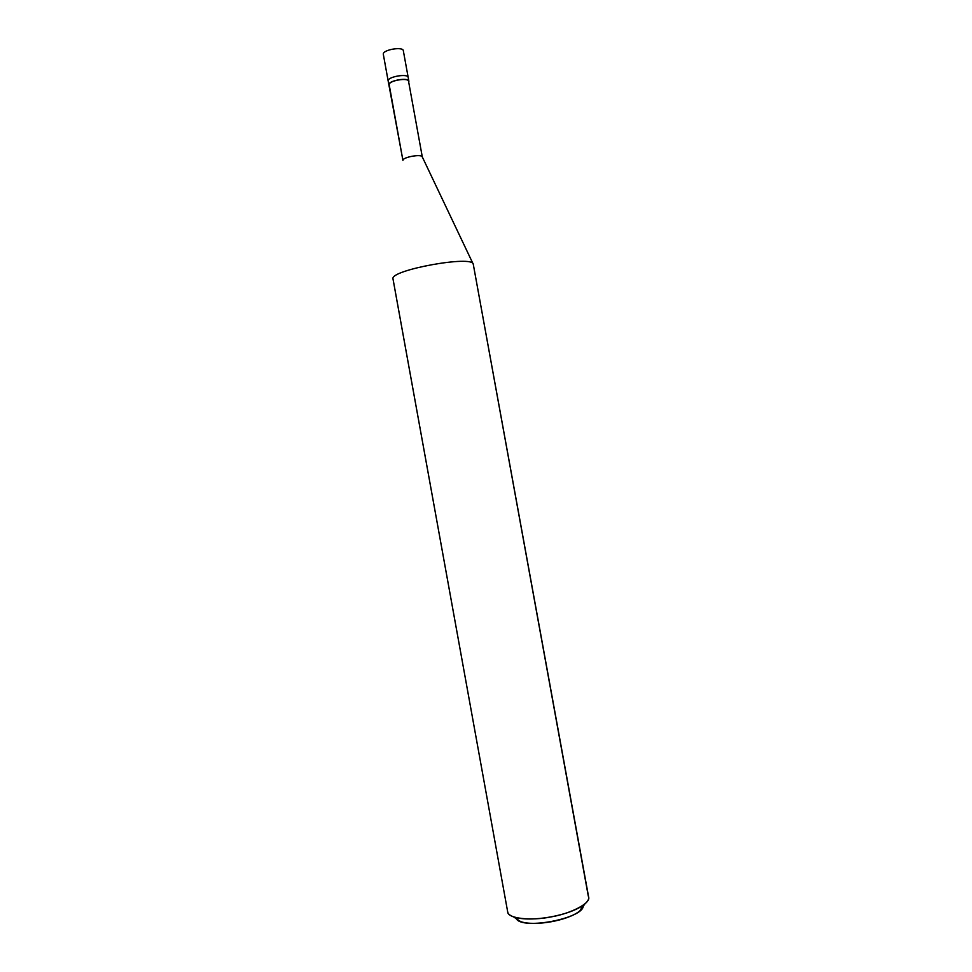 <?xml version="1.0" encoding="UTF-8"?>
<svg xmlns="http://www.w3.org/2000/svg" width="972" height="972" viewBox="0 0 972 972"><rect width="100%" height="100%" fill="white"/><g stroke="black" fill="none" stroke-linecap="round" stroke-linejoin="round"><path stroke-width="1.46" d="M388.144 80.858C387.573 76.618 408.702 73.179 408.191 77.59L408.179 77.383C407.803 73.192 387.561 76.788 388.144 80.858L402.93 160.368L388.144 80.858C387.561 76.788 407.803 73.192 408.179 77.383L408.191 77.59C408.702 73.179 387.573 76.618 388.144 80.858M383.357 54.493L383.296 54.153C382.664 49.827 402.906 46.243 403.319 50.69L403.344 50.909C403.793 46.231 382.676 49.645 383.296 54.153M516.168 918.625C522.426 930.508 585.788 917.872 583.139 905.297L579.895 910.861C568.341 920.533 535.147 926.559 520.676 921.626L516.168 918.625M388.205 81.174L388.861 84.831M408.69 82.085L408.811 80.992L408.69 82.085M408.568 81.454L408.872 81.198C408.507 77.043 388.265 80.64 388.836 84.673C388.265 80.469 409.394 77.019 408.884 81.405L408.568 81.454C409.042 77.225 388.63 80.555 389.177 84.625C388.618 80.712 408.191 77.25 408.544 81.259L408.556 81.466M507.736 912.149L392.967 278.709C390.465 269.961 473.388 254.858 473.279 264.287L588.643 897.12C591 903.17 570.831 913.644 550.966 916.924C530.445 921.128 507.943 918.333 507.736 912.149C508.137 913.996 510.106 915.588 513.605 916.912C530.87 922.78 571.074 915.478 584.852 903.972C588.327 900.862 589.469 898.225 588.291 896.063L473.279 264.263C473.133 254.883 390.452 269.985 392.967 278.709L507.736 912.149L392.98 278.855M422.322 157.136L422.31 156.966C422.079 153.661 402.505 157.16 402.93 160.368C402.505 157.209 421.714 153.685 422.285 156.905L473.279 264.263M383.32 54.323L388.168 81.016M403.319 50.69L408.872 81.198M389.189 84.771L402.93 160.404M408.544 81.259L422.298 156.917M513.605 916.912L520.676 921.626M584.852 903.972L579.895 910.861"/></g></svg>
